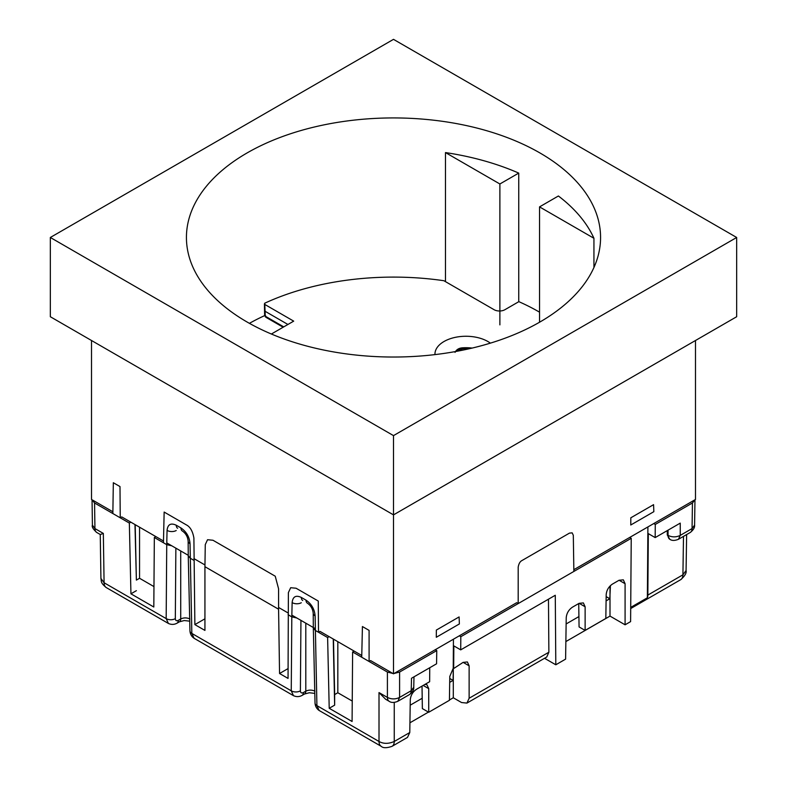 <?xml version="1.0" encoding="UTF-8"?>
<svg xmlns="http://www.w3.org/2000/svg" width="787" height="787" viewBox="0 0 787 787"><rect width="100%" height="100%" fill="white"/><g stroke="black" fill="none" stroke-linecap="round" stroke-linejoin="round"><path stroke-width="1.18" d="M445.481 152.58A207.07 119.555 0 0 1 518.741 173.101L499.883 183.981L445.481 152.58L445.481 281.638M518.741 173.101L518.741 301.716M499.883 183.981L499.883 324.883M539.538 206.883L558.396 195.993A207.07 119.555 0 0 1 593.939 238.284L539.538 206.883L539.538 322.237M422.019 686.097L422.363 708.595L428.718 712.265L449.426 700.302L449.78 676.466L453.223 668.281L453.676 668.547L453.843 645.901L460.71 649.865L460.808 636.713L518.19 603.58L518.19 567.122C518.781 563.708 520.04 561.515 521.968 560.541L569.463 533.114L572.169 532.858L573.31 535.298L573.861 571.441L518.19 603.58L516.666 602.704L393.5 673.81L370.618 660.598L369.093 661.483L352.615 651.97L352.084 721.492L329.212 708.29L334.652 705.152L333.245 639.024M361.764 655.492L320.034 631.39L318.509 632.276L318.273 601.052L296.079 588.233L290.669 587.712L288.386 592.601L288.052 678.414L279.552 673.505L288.052 668.596M315.203 628.606L291.849 615.119M288.081 612.945L278.578 607.456M204.954 564.958L193.897 558.573M188.25 555.307L166.775 542.912M163.489 541.013L121.759 516.921L120.234 517.797L119.998 486.573L113.328 482.726L112.856 513.547L94.558 502.982L92.049 499.765L92.413 525.126L94.942 528.579A8.627 4.978 120 0 0 96.732 532.465C93.102 529.189 91.666 526.739 92.413 525.126M112.885 511.796L91.508 499.46L91.508 340.505M695.492 340.505L695.492 499.46L573.831 569.699M393.5 673.81L393.5 435.614L50.329 237.477L393.5 39.35L736.671 237.477L393.5 435.614M247.079 322.011A207.07 119.555 0 0 0 472.741 347.933A207.07 119.555 0 0 0 600.57 237.477A207.07 119.555 0 0 0 539.921 152.944A207.07 119.555 0 0 0 314.259 127.032A207.07 119.555 0 0 0 186.43 237.477A207.07 119.555 0 0 0 247.079 322.011M736.671 237.477L736.671 316.728L393.5 514.865L50.329 316.728L50.329 237.477M264.806 315.538A207.07 119.555 0 0 0 249.41 323.339M593.939 238.284L593.939 267.491M539.538 312.173A205.919 118.886 0 0 0 539.105 311.918A205.919 118.886 0 0 0 518.849 301.657L504.89 309.714A7.624 4.397 180 0 1 494.118 309.714L443.868 280.713A205.919 118.886 0 0 0 264.737 303.211L265.239 315.321L266.016 316.63L283.753 326.88M264.737 303.211L264.629 304.353L293.699 321.135L271.377 334.022M283.143 327.235L266.459 317.604L264.609 314.456C265.74 318.538 265.829 316.512 266.459 317.604L266.016 316.63M469.347 348.72L462.441 348.73L462.54 347.815A31.008 17.904 180 0 1 472.161 348.07M455.043 352.369C456.43 349.585 458.929 348.07 462.54 347.815M456.185 351.425L458.024 350.077L462.441 348.73M490.38 343.142A31.008 17.904 0 0 0 487.871 341.499A31.008 17.904 0 0 0 454.079 337.623A31.008 17.904 0 0 0 434.945 354.16A31.008 17.904 0 0 0 434.955 354.612M462.343 348.739L461.438 350.412M287.924 324.47L265.17 311.327M329.212 708.29L327.618 637.539L315.223 630.377L313.324 627.849L313.216 613.319A6.473 3.64 179.6 0 0 315.115 615.867C314.544 609.168 311.514 603.924 306.035 600.156L301.362 597.461C295.873 594.893 292.803 596.615 292.134 602.606L291.81 616.86L288.052 614.696M327.618 637.539L329.143 636.653M392.959 673.495L387.401 672.049L369.093 661.483L369.093 630.397L362.423 626.541L361.725 657.224M354.14 651.085L352.615 651.97M155.865 536.606L154.341 537.491L153.809 607.013L130.937 593.811L129.343 523.06L112.856 513.547M129.343 523.06L130.868 522.174M204.935 566.699L205.269 544.614L207.542 539.725L212.962 540.246L275.234 576.202L278.578 588.794L278.578 609.227L204.935 566.699L204.935 630.426L194.871 624.612L193.897 538.052C192.707 531.205 190.179 526.818 186.342 524.88L164.149 512.062L163.45 542.755L154.341 537.491M459.372 623.953L436.303 637.273L436.352 630.072L459.106 616.929L459.372 623.953M337.83 641.671L337.83 692.747L334.652 694.587L333.481 639.152M139.555 527.192L139.555 578.278L136.377 580.108L135.197 524.683M653.574 504.664L630.82 517.797L630.771 524.998L653.84 511.678L653.574 504.664M424.98 684.385L426.967 684.759L428.718 688.635L428.718 712.265M453.44 639.201L453.223 668.281M413.746 687.317L411.217 690.711L411.503 678.266L436.569 663.795L436.765 650.593L399.599 672.049L394.041 673.495M352.242 701.069L337.83 692.747M334.652 694.587L334.652 705.152M387.401 672.049L387.401 697.42A8.627 4.978 120 0 0 389.181 701.315L385.62 699.25L379.009 692.58L387.401 697.42C391.464 699.387 395.536 699.387 399.599 697.42L411.217 690.711A8.627 4.978 -120 0 1 409.437 694.606C412.595 692.068 414.031 689.638 413.746 687.326L413.982 676.84M193.897 560.334L190.149 558.16L188.25 555.642L188.142 541.112A6.473 3.64 179.6 0 0 190.041 543.66C189.47 536.95 186.44 531.717 180.961 527.949L176.288 525.244C170.799 522.686 167.729 524.398 167.06 530.389L166.736 544.653L163.45 542.755M303.398 692.55A6.473 3.738 60 0 1 302.051 695.423C299.276 696.918 296.414 696.997 293.462 695.659L291.249 690.809A6.473 3.837 -179.6 0 0 300.398 690.858C300.555 692.845 301.549 693.416 303.398 692.55L305.799 691.163L305.799 623.176M296.866 618.011L291.81 616.86L291.249 690.809L191.841 633.417L194.094 638.287C191.585 636.575 190.198 634.106 189.952 630.879L189.952 630.879A6.473 3.699 -1.3 0 0 191.841 633.417L190.041 543.66M178.324 620.343A6.473 3.738 60 0 1 176.977 623.215C174.202 624.701 171.34 624.78 168.388 623.452L166.175 618.602A6.473 3.837 -179.6 0 0 175.324 618.641C175.481 620.638 176.475 621.209 178.324 620.343L180.725 618.956L180.725 550.969M171.792 545.804L166.736 544.653L166.175 618.602L104.081 582.744L100.923 578.435L100.254 534.501M153.957 586.59L139.555 578.278M136.377 580.108L134.97 524.545M94.558 502.982L94.942 528.579L103.333 533.419L100.293 534.521L96.732 532.465M694.587 525.126L694.97 499.765L692.442 502.982L692.058 528.579L694.587 525.126C694.872 527.497 693.426 529.946 690.268 532.465A8.627 4.978 -120 0 0 692.058 528.579L680.243 535.396C676.171 537.354 672.108 537.354 668.035 535.396L668.035 530.163M692.442 502.982L655.276 524.437L653.751 523.552M690.268 532.465L678.453 539.282L680.243 535.396L680.243 523.119L655.178 537.59L655.276 524.437M460.808 636.713L459.283 635.827M453.676 668.547L463.081 662.388L467.38 661.956L469.131 665.822L463.13 662.359M394.257 702.437L394.257 741.482A10.782 6.227 60 0 1 392.024 746.342L407.499 737.409L409.781 732.52L410.273 699.8C410.706 695.364 412.762 691.871 416.431 689.323L429.643 681.699L429.741 667.74M435.241 649.708L436.765 650.593M315.026 703.086L315.026 703.086A6.473 3.699 -1.3 0 0 316.915 705.624L319.168 710.504C316.659 708.782 315.272 706.313 315.026 703.086L313.324 627.849M409.781 732.52L394.257 741.482C388.562 743.951 383.476 743.951 379.009 741.482L379.009 692.58M194.871 624.612L204.935 618.808M130.937 593.811L136.377 590.673M667.278 534.953L668.035 535.396A8.627 4.978 -60 0 0 669.826 539.282L667.278 534.953L667.278 530.605M647.908 526.926L647.367 597.786A10.782 6.227 -120 0 0 647.849 595.07L648.311 533.625L655.178 537.59M686.628 534.57L686.077 570.506L682.919 574.825L683.5 536.37M460.71 649.865L555.278 595.267L555.809 664.789L565.597 659.132L566.227 617.687C566.66 613.25 568.716 609.758 572.385 607.21L579.075 603.344L583.374 602.911L585.125 606.777L585.125 630.407L605.823 618.454L606.187 594.618C606.62 590.181 608.676 586.689 612.345 584.141L619.035 580.275L623.334 579.842L625.085 583.708L619.084 580.245M578.72 603.55L579.075 626.924L585.125 630.407M629.708 537.432L631.233 538.318L573.861 571.441M606.157 596.625L609.817 598.74L606.088 600.894M578.917 616.575L566.128 623.963M548.47 599.192L548.873 652.216L469.131 698.256L469.131 665.822M449.751 678.483L453.105 680.411L449.692 682.378M422.206 698.256L410.194 705.191M469.131 698.256L466.937 703.086L461.566 702.545L453.292 697.764L453.292 668.32M278.578 609.227L279.552 673.505M647.367 597.786L630.712 607.397M610.427 585.597L609.817 598.74M631.233 538.318L630.603 621.612L625.085 624.799L625.085 583.708M453.282 668.32L453.105 680.411M610.004 586.394L610.004 616.093L565.863 641.572M555.809 664.789L544.545 658.286M466.937 703.086L546.739 657.017L548.873 652.216M453.292 697.764L449.426 699.997M428.443 712.107L409.929 722.8M314.8 693.386L309.321 692.747L304.461 694.036A6.473 3.738 -120 0 0 305.799 691.163C308.848 689.766 311.898 689.766 314.948 691.163M189.726 621.169L184.247 620.54L179.387 621.828A6.473 3.738 -120 0 0 180.725 618.956C183.774 617.559 186.824 617.559 189.874 618.956M625.085 624.799L610.004 616.093M264.432 303.851L264.609 314.456A2.154 1.24 -0.9 0 0 265.239 315.321M461.408 348.857L457.326 351.209M188.142 541.112C187.7 536.744 185.762 533.35 182.309 530.959A6.473 3.738 -60 0 1 180.961 527.949M177.626 528.254A6.473 3.738 -60 0 1 176.288 525.244M176.209 530.527A6.473 3.768 -178.7 0 1 167.06 530.389M313.216 613.319C312.773 608.951 310.835 605.567 307.383 603.167A6.473 3.738 -60 0 1 306.035 600.156M302.7 600.471A6.473 3.738 -60 0 1 301.362 597.461M301.283 602.744A6.473 3.768 -178.7 0 1 292.134 602.606M428.718 688.635L423.17 685.428M389.181 701.315C391.247 702.811 394.12 702.811 397.819 701.315L399.599 697.42L399.599 672.049M392.024 746.342C386.673 748.152 383.072 748.152 381.242 746.342A10.782 6.227 -60 0 1 379.009 741.482L316.915 705.624L315.115 615.867M300.398 690.858L300.939 620.372M175.324 618.641L175.865 548.155M103.333 533.419L104.081 582.744A10.782 6.227 120 0 0 106.314 587.604C100.126 582.596 101.621 581.357 100.923 578.435M585.125 606.777L579.124 603.314M302.051 695.423L304.461 694.036M176.977 623.215L179.387 621.828M686.077 570.506C686.687 572.936 684.897 575.995 680.686 579.685A10.782 6.227 -120 0 0 682.919 574.825L647.849 595.07M397.819 701.315L409.437 694.606M669.826 539.282C671.882 540.787 674.764 540.787 678.453 539.282M188.25 555.642L189.952 630.879M319.178 710.504L381.242 746.342M194.104 638.296L293.453 695.649M106.314 587.604L168.379 623.442M630.702 608.548L680.686 579.685"/></g></svg>

